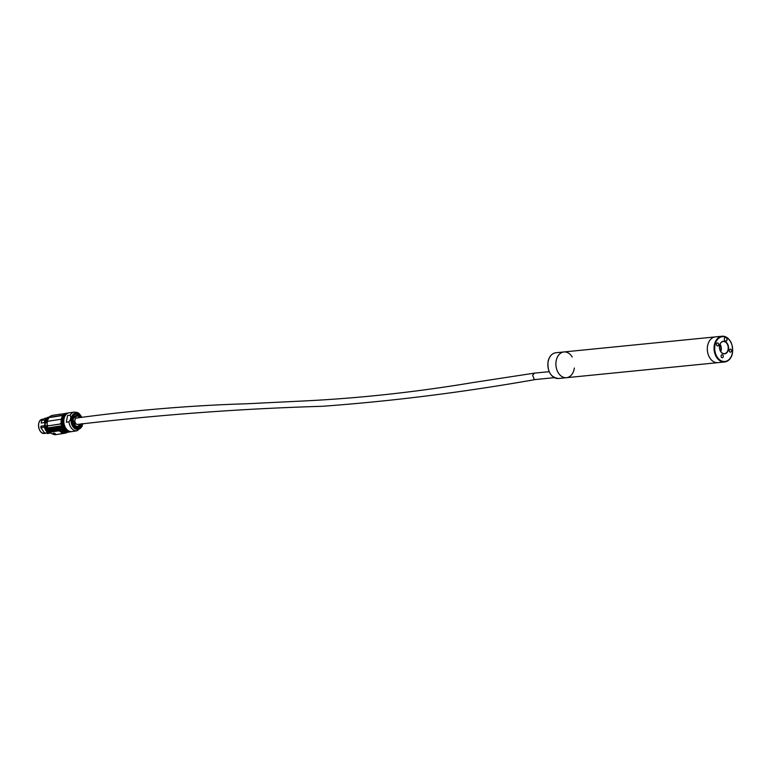 <?xml version="1.0" encoding="UTF-8"?>
<svg xmlns="http://www.w3.org/2000/svg" width="771" height="771" viewBox="0 0 771 771"><rect width="100%" height="100%" fill="white"/><g stroke="black" fill="none" stroke-linecap="round" stroke-linejoin="round"><path stroke-width="1.16" d="M62.451 415.28L49.807 417.227L62.191 415.608M48.091 421.217L60.601 419.318L48.091 421.217M60.485 423.51L60.562 424.031L47.918 425.871L60.678 423.925M48.525 427.809L61.034 425.91L61.208 426.382L48.689 428.29L48.525 427.809L48.689 428.29M49.122 429.302L61.641 427.404L49.344 429.736M67.087 432.117L68.898 432.03A9.474 6.669 -98.6 0 1 63.82 429.563L62.615 427.799A9.474 6.669 -98.6 0 1 66.402 413.256A9.474 6.669 -98.6 0 1 66.537 413.237M65.911 413.372L61.323 414.133M59.646 414.384L60.996 414.123M60.446 414.162L52.467 415.376A9.474 6.669 81.4 0 0 48.669 429.9L62.605 427.789L59.049 428.339L62.74 429.264L61.034 429.177L67.125 432.145L65.978 432.733M60.562 424.031L47.918 425.871M59.29 428.83L59.049 428.339A9.242 6.515 -98.6 0 1 59.29 428.83L49.633 430.295L49.845 430.758L49.633 430.295M59.309 430.517L58.953 430.469A9.242 6.515 -98.6 0 1 58.991 430.594L49.556 432.02L49.132 430.873A9.242 6.515 81.4 0 0 48.92 430.401A9.242 6.515 81.4 0 0 48.669 429.9M64.407 433.283L63.049 432.955A20.788 14.649 -98.6 0 0 64.369 433.331L54.934 434.767A20.788 14.649 -98.6 0 1 49.691 432.223L49.556 432.02M63.858 429.264A9.194 6.476 -98.6 0 1 62.066 417.468M62.172 429.081L62.74 429.264M67.164 432.309L68.079 432.165M59.3 428.83L59.502 429.293L49.845 430.758M55.464 433.784L52.679 433.697L53.98 433.061A20.788 14.649 81.4 0 0 55.464 433.784L52.968 433.524M63.087 432.839L60.36 431.654A20.788 14.649 -98.6 0 1 59.126 430.796L49.691 432.223M61.034 429.177L62.914 430.073M59.666 429.678L49.999 431.143L50.182 431.635L59.83 430.179L59.666 429.678A9.242 6.515 81.4 0 0 59.502 429.293L60.408 429.177M65.757 431.75L62.172 430.43L66.508 432.627L66.19 431.683M67.356 432.223L66.287 432.868L67.896 432.194M62.644 430.536L59.936 430.449A9.242 6.515 81.4 0 0 59.839 430.179L62.172 430.43M47.185 422.643L45.046 423.038A7.238 5.098 81.4 0 0 44.997 425.708L46.771 425.891L48.139 428.801M61.054 432.309L61.632 432.589M70.547 431.779A9.474 6.669 -98.6 0 1 70.286 431.827A9.474 6.669 -98.6 0 1 62.306 419.289A9.474 6.669 -98.6 0 1 67.443 413.102A9.474 6.669 -98.6 0 1 67.703 413.073M65.487 433.138L66.663 432.492M47.426 427.134L46.771 425.929L45.364 426.103A7.392 5.204 81.4 0 1 45.354 422.922L44.988 422.894M47.32 426.883L47.118 428.319L47.301 427.173L48.602 429.794M47.012 426.209L47.118 428.319L46.703 427.886M46.771 425.891L46.617 427.77L46.077 427.847L46.135 426.218L45.296 426.344L44.978 428.011L44.834 426.999L40.815 427.606L40.979 426.161L44.795 425.611L45.364 426.141M47.079 418.865L45.142 422.71L46.115 422.556M55.396 433.726L52.842 433.668M60.437 431.548L59.059 430.575M60.408 431.644L63.049 432.81M65.448 433.167L65.313 433.196C66.653 432.223 64.909 431.375 60.061 430.652L59.319 430.546L60.523 431.5C64.379 431.644 65.39 432.126 63.54 432.965L63.164 432.839M68.291 412.986A9.474 6.669 81.4 0 0 67.964 413.025A9.474 6.669 81.4 0 0 62.827 419.212A9.474 6.669 81.4 0 0 70.807 431.75A9.474 6.669 81.4 0 0 71.125 431.693M45.103 422.865L45.171 422.971A7.334 5.166 81.4 0 0 45.152 425.978L45.142 426.006M47.195 422.518L46.135 422.71M47.368 422.315L46.848 422.074L47.204 422.518M71.713 431.606A9.474 6.669 -98.6 0 1 71.452 431.654A9.474 6.669 -98.6 0 1 63.473 419.106A9.474 6.669 -98.6 0 1 68.609 412.928A9.474 6.669 -98.6 0 1 68.87 412.89M49.411 431.587L47.07 428.445L49.498 431.837M44.699 433.157L47.898 432.676L44.641 433.148L40.815 427.606M40.824 427.703L44.834 426.999M44.805 427.095L44.699 428.107L48.602 433.071A8.317 5.86 -98.6 0 1 44.728 428.107L44.988 428.069A8.317 5.86 -98.6 0 0 48.852 433.032L49.122 432.29M46.617 427.818L46.058 427.857L46.135 426.257L45.113 426.787M40.979 426.161L44.978 425.737M45.007 422.98L44.333 422.624L45.026 423.048M46.645 419.52A7.488 5.272 81.4 0 0 45.267 422.749L45.287 422.836M48.939 417.082A8.317 5.86 -98.6 0 0 48.814 417.101C46.462 417.593 44.949 419.405 44.284 422.527A8.317 5.86 -98.6 0 1 48.814 417.101L49.074 417.063A8.317 5.86 -98.6 0 0 44.564 422.469L45.2 422.72M48.467 418.364L46.848 422.074L45.643 422.315L46.645 422.161M48.785 417.853L46.723 422.055M64.388 432.059L60.832 432.097L62.345 432.762L64.552 432.492L64.003 432.001L60.764 431.721L64.552 432.444M60.736 431.827L61.478 431.307M64.359 432.685L64.889 432.425M70.171 415.164A9.474 6.669 -98.6 0 1 74.228 412.071L69.13 412.842A9.474 6.669 81.4 0 0 65.072 415.935A9.474 6.669 81.4 0 0 63.993 419.029A9.474 6.669 81.4 0 0 71.973 431.577L77.071 430.796A9.474 6.669 -98.6 0 1 68.976 421.814L66.335 422.219L67.54 415.559L70.171 415.164C71.211 417.159 70.816 419.376 68.976 421.814M64.87 432.377L64.918 432.531C64.456 431.789 63 431.452 60.562 431.5L59.3 430.546A9.242 6.515 81.4 0 0 59.28 430.42M63.54 432.82L63.54 432.965A20.788 14.649 81.4 0 0 64.697 433.283L65.313 433.196M59.685 429.678L61.285 429.784M44.997 432.859L43.716 432.743M63.993 432.801L64.918 432.492M50.635 432.897L47.407 433.572L47.118 433.032L48.207 432.868M44.294 422.585L41.171 423.057L41.807 420.378L44.911 418.248M41.807 420.378L45.21 419.858M66.335 422.219L67.54 415.559M81.128 427.712L82.834 423.636M63.954 432.049C65.516 434.565 56.649 430.257 63.954 432.049L64.003 432.001M47.802 417.468L49.219 417.159M81.206 423.867C80.994 425.361 77.842 428.56 76.223 426.777C75.144 426.44 74.141 425.043 73.226 422.575C72.831 420.918 72.927 419.299 73.544 417.728C75.895 414.528 78.122 414.441 80.232 417.477M49.084 432.348L45.248 426.797L45.103 428.03L48.958 432.974M80.965 423.905C79.635 427.548 77.312 427.703 74.006 424.358L73.206 419.125C74.016 415.309 76.271 414.769 80.001 417.506M574.356 367.998A12.934 9.271 -95.7 0 1 574.154 369.164A12.934 9.271 -95.7 0 1 566.483 377.694A12.934 9.271 -95.7 0 1 556.238 360.481A12.934 9.271 -95.7 0 1 563.919 351.952A12.934 9.271 -95.7 0 1 572.246 357.06M707.662 345.427A12.934 9.271 84.3 0 0 717.897 362.649L724.644 361.975A12.934 9.271 -95.7 0 1 714.399 344.762A12.934 9.271 -95.7 0 1 722.08 336.233A12.934 9.271 -95.7 0 1 732.315 353.446A12.934 9.271 -95.7 0 1 724.644 361.975C728.624 361.32 731.226 358.457 732.45 353.388C733.26 343.047 729.809 337.322 722.08 336.233L715.343 336.898A12.934 9.271 84.3 0 0 707.662 345.427A12.934 9.271 84.3 0 0 717.907 362.649A12.934 9.271 84.3 0 1 707.662 345.427A12.934 9.271 84.3 0 0 717.907 362.649L566.483 377.694A12.934 9.271 -95.7 0 1 556.238 360.481A12.934 9.271 -95.7 0 1 563.919 351.952L715.343 336.898A12.934 9.271 84.3 0 0 707.662 345.427A12.934 9.271 84.3 0 1 715.343 336.898A12.934 9.271 84.3 0 0 707.662 345.427M728.383 349.677A6.332 4.539 -95.7 0 1 720.731 351.643A6.332 4.539 -95.7 0 1 722.88 341.341A6.332 4.539 -95.7 0 1 728.383 349.677M724.374 338.652A1.937 1.388 84.3 0 0 726.06 341.206A1.937 1.388 84.3 0 0 726.725 338.055A1.937 1.388 84.3 0 0 724.374 338.652M729.337 350.14A1.523 1.089 84.3 0 0 730.551 352.174A1.523 1.089 84.3 0 0 730.243 349.138A1.523 1.089 84.3 0 0 729.337 350.14M721.126 355.72A1.523 1.089 84.3 0 0 722.331 357.754A1.523 1.089 84.3 0 0 722.032 354.718A1.523 1.089 84.3 0 0 721.126 355.72M716.548 343.943A1.523 1.089 84.3 0 0 717.753 345.967A1.523 1.089 84.3 0 0 717.444 342.931A1.523 1.089 84.3 0 0 716.548 343.943M720.471 351.152A5.542 3.971 84.3 0 0 719.835 344.714M720.76 351.605A6.101 4.366 84.3 0 0 720.018 344.213M719.613 345.524A6.101 4.366 84.3 0 0 724.441 353.638A6.101 4.366 84.3 0 0 728.065 349.61A6.101 4.366 84.3 0 0 723.237 341.495A6.101 4.366 84.3 0 0 719.613 345.524M724.374 338.691A1.85 1.32 84.3 0 0 725.839 341.148A1.85 1.32 84.3 0 0 726.976 339.182A1.85 1.32 84.3 0 0 725.472 337.467A1.85 1.32 84.3 0 0 724.374 338.691M534.264 379.371L532.636 375.255L534.505 373.125L473.49 382.464C414.316 392.381 355.874 398.636 298.175 401.238L246.566 403.773C190.639 405.469 134.009 410.211 76.676 418.007A3.238 2.274 -98.6 0 0 74.912 421.544A3.238 2.274 -98.6 0 0 77.649 424.407C159.867 414.682 241.4 408.649 322.239 406.298C392.603 401.142 463.602 392.217 535.247 379.554L534.264 379.371M549.135 371.67L534.505 373.125M566.483 377.694A12.934 9.271 -95.7 0 1 555.978 365.743A12.934 9.271 -95.7 0 1 563.919 351.952A12.934 9.271 -95.7 0 0 555.978 365.743A12.934 9.271 -95.7 0 0 566.483 377.694L558.455 378.494C550.735 377.395 547.275 371.68 548.085 361.339C549.318 356.269 551.92 353.407 555.901 352.742A12.934 9.271 84.3 0 0 548.22 361.281A12.934 9.271 84.3 0 0 558.455 378.494M62.306 415.559L49.72 417.496M48.053 425.939L47.975 425.409M62.278 429.939L63.82 429.563M67.424 432.252L68.898 432.03M69.901 431.876A9.474 6.669 -98.6 0 1 69.506 431.953A9.474 6.669 -98.6 0 1 61.487 423.587A9.474 6.669 -98.6 0 1 66.663 413.217A9.474 6.669 -98.6 0 1 67.058 413.179M60.417 431.625L59.174 430.748M62.123 430.42L62.21 429.929M61.728 429.832L61.709 430.334M67.144 432.319L66.643 432.608M50.182 431.635L49.999 431.143M59.463 429.698L59.646 430.189M60.061 430.652L59.434 430.738M66.537 432.743L64.831 433.263M50.173 416.889C47.821 417.39 46.308 419.202 45.643 422.315L45.672 422.306A8.317 5.86 81.4 0 1 49.392 417.092M45.316 422.739L46.115 422.624A7.488 5.272 81.4 0 0 46.115 422.624M60.475 431.481A20.605 14.514 -98.6 0 1 59.097 430.507M49.932 432.868L49.99 432.868A8.317 5.86 81.4 0 1 46.087 427.905L50.472 432.791M45.296 426.382L45.296 426.344A7.488 5.272 81.4 0 0 48.525 431.876M44.901 422.894A7.18 5.06 81.4 0 0 44.795 425.582M49.305 417.121L44.612 422.595L45.065 422.807M64.918 432.531L63.521 432.926M49.016 432.743L49.566 432.656M42.906 419.145L42.569 419.202A7.18 5.06 81.4 0 0 38.646 427.057A7.18 5.06 81.4 0 0 44.718 433.398L47.118 433.032M49.691 432.733L48.997 432.839M48.332 432.945L47.195 433.109M38.55 426.209L38.81 427.895M82.642 423.655A8.259 5.821 -98.6 0 1 82.584 424.021A8.259 5.821 -98.6 0 1 75.481 428.975A8.259 5.821 -98.6 0 1 72.002 415.935A8.259 5.821 -98.6 0 1 81.678 417.265M50.867 433.051L47.407 433.572L50.867 433.051M82.073 423.742A7.141 5.031 -98.6 0 1 75.953 427.895A7.141 5.031 -98.6 0 1 72.85 416.793A7.141 5.031 -98.6 0 1 81.109 417.342M81.649 423.809L76.136 427.288L72.715 419.01L78.324 415.097L80.685 417.41M732.315 353.253A12.471 8.934 84.3 0 0 721.483 336.831A12.471 8.934 84.3 0 0 717.242 357.127A12.471 8.934 84.3 0 0 732.315 353.253M65.236 413.439L66.402 413.256M70.286 431.827L69.506 431.953C60.919 433.774 57.912 414.027 66.663 413.217L67.443 413.102M64.629 433.215L55.011 434.767M70.807 431.75L71.452 431.654M67.964 413.025L68.609 412.928M64.687 433.283L63.53 432.965M42.569 419.202C35.977 419.781 38.251 434.796 44.718 433.398M81.89 417.236L79.268 413.632L77.428 412.495L74.228 412.071M77.071 430.796L82.112 426.488M44.882 418.258L46.809 417.969M74.006 424.358L73.206 419.125M555.901 352.742L563.919 351.952M554.33 377.655L535.209 379.554"/></g></svg>
